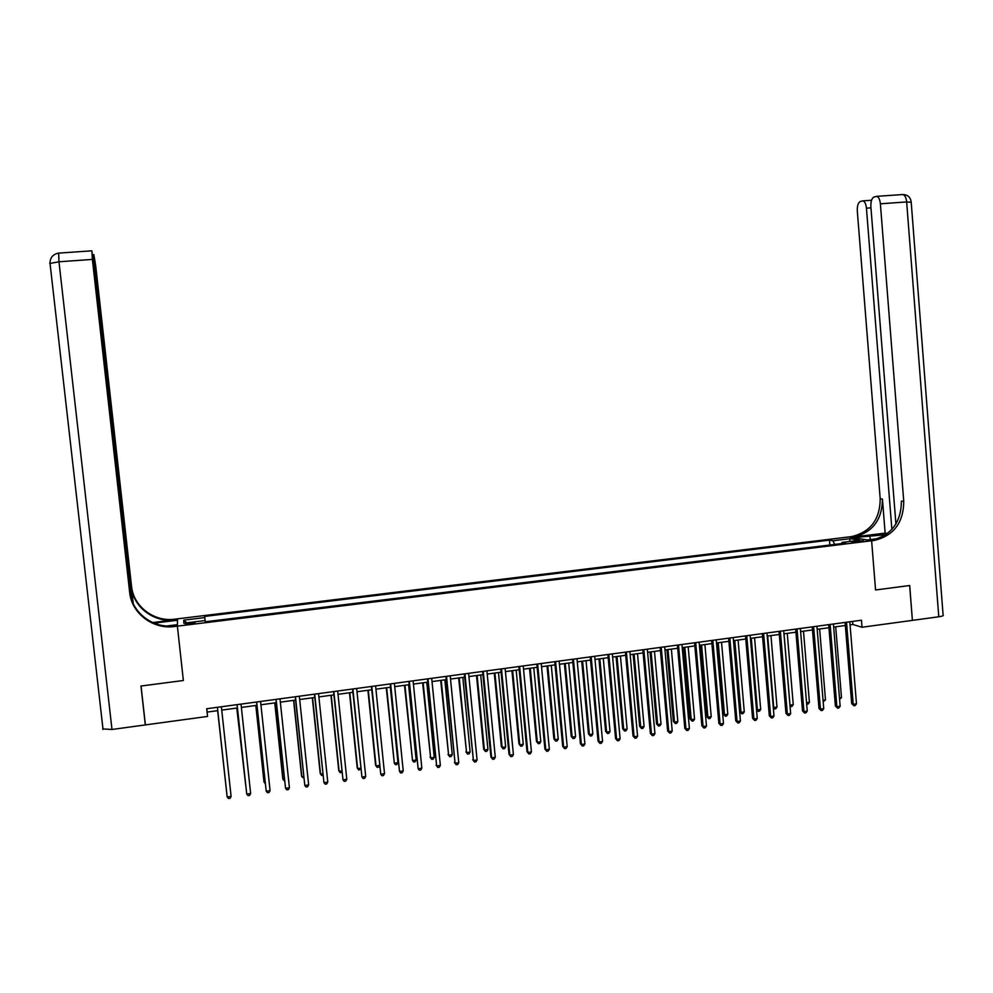 <?xml version="1.0" encoding="UTF-8"?>
<svg xmlns="http://www.w3.org/2000/svg" width="993" height="993" viewBox="0 0 993 993"><rect width="100%" height="100%" fill="white"/><g stroke="black" fill="none" stroke-linecap="round" stroke-linejoin="round"><path stroke-width="1.49" d="M190.209 624.076L195.075 622.661L190.147 622.785L185.281 624.212L190.209 624.076M850.058 624.858L852.838 624.485L862.036 627.241L861.465 620.215L206.718 708.741L207.562 716.437L145.4 724.915L141.056 686.039L183.37 680.503L177.387 626.161L871.618 540.763L849.027 536.915L174.731 619.173C154.064 622.139 133.347 606.45 131.523 586.155L95.663 265.466L93.838 254.63L93.876 263.12M857.133 540.924L851.82 542.041L863.389 540.837L857.133 540.924L857.22 542.041M131.486 599.263L91.865 250.807L92.386 259.421L58.972 261.78L111.986 729.47L145.313 724.927L140.969 686.039L183.37 680.503L177.387 626.161L177.524 618.838L177.499 620.228L154.052 623.132M834.679 544.425L832.953 540.763L829.44 540.13L204.645 616.43L205.117 620.575M832.953 540.763L850.331 538.64L859.677 540.254L842.076 542.414L841.642 543.568M204.794 617.584L183.742 620.153L183.792 623.194L205.154 620.563L205.303 621.767L845.726 543.072L842.076 542.414M909.65 585.522L912.393 620.377L909.712 585.51L875.565 589.979L909.65 585.522M862.036 627.241L912.393 620.377M877.949 538.653L867.075 539.993L871.618 540.763L875.565 589.979L871.618 540.763L873.977 540.477C893.576 535.91 903.506 522.877 903.754 501.366L880.381 203.801C879.91 199.519 878.706 197.036 876.769 196.341L873.977 197.011C871.717 198.277 870.687 201.542 870.873 206.78L895.922 524.019M207.562 716.437L207.165 712.08L217.765 710.64M221.724 710.107L237.389 707.984M241.373 707.438L256.902 705.328M260.911 704.782L276.302 702.696M280.349 702.15L295.604 700.077M299.675 699.531L314.806 697.471M318.89 696.925L333.884 694.889M338.005 694.33L352.875 692.307M357.021 691.749L371.754 689.75M375.925 689.179L390.534 687.206M394.717 686.635L409.203 684.673M413.423 684.09L427.784 682.154M432.029 681.57L446.254 679.646M450.524 679.063L464.637 677.152M468.919 676.568L482.908 674.669M487.228 674.086L501.093 672.199M505.425 671.616L519.178 669.754M523.534 669.158L537.163 667.308M541.545 666.713L555.05 664.876M559.456 664.28L572.849 662.468M577.268 661.872L590.55 660.06M594.993 659.464L608.163 657.676M612.631 657.068L625.677 655.293M630.17 654.685L643.104 652.935M647.61 652.327L660.444 650.576M664.975 649.968L677.685 648.243M682.228 647.622L694.839 645.909M699.407 645.301L711.907 643.601M716.499 642.98L728.887 641.292M733.492 640.671L745.78 639.008M750.398 638.375L762.587 636.724M767.229 636.091L779.306 634.453M783.961 633.819L795.939 632.206M800.619 631.56L812.485 629.959M817.177 629.314L828.944 627.725M833.661 627.079L845.328 625.503M852.59 621.419L852.838 624.485M206.805 708.729L207.165 712.08M829.44 540.13L829.85 545.02M849.325 541.52L850.331 538.64M183.742 620.153L186.796 622.822M845.08 622.437L851.696 703.64L853.21 704.285L846.533 622.239M856.475 703.801L855.184 705.551L853.881 705.75L853.21 704.285L856.475 703.801L849.809 621.792M853.881 705.75L851.696 703.64M839.47 697.868L841.493 697.57L835.696 626.806M841.493 697.57L839.594 699.395M828.696 624.647L835.386 706.06L836.876 706.706L830.123 624.46M840.152 706.209L838.862 707.972L837.558 708.17L836.876 706.706L840.152 706.209L833.412 624.014M837.558 708.17L835.386 706.06M812.224 626.881L818.989 708.481L820.441 709.126L813.615 626.695M823.743 708.642L822.465 710.405L821.149 710.603L820.441 709.126L823.743 708.642L816.929 626.248M821.149 710.603L818.989 708.481M795.678 629.115L802.518 710.914L803.933 711.571L797.031 628.929M807.247 711.087L805.981 712.85L804.653 713.048L803.933 711.571L807.247 711.087L800.358 628.482M804.653 713.048L802.518 710.914M823.048 700.276L825.493 699.916L819.635 628.979M825.493 699.916L823.172 701.803M806.552 702.696L809.407 702.287L803.486 631.176M809.407 702.287L808.165 704.012L806.664 704.099M784.011 633.819L790.006 705.129L793.246 704.658L787.263 633.373M789.956 705.104L790.726 706.582L790.043 706.172M793.246 704.658L792.017 706.383L790.726 706.582M779.046 631.362L785.96 713.371L787.35 714.029L780.361 631.188M790.664 713.545L789.41 715.308L788.082 715.506L787.35 714.029L790.664 713.545L783.7 630.729M788.082 715.506L785.96 713.371M767.688 636.029L773.746 707.512L777.01 707.041L770.953 635.594M773.262 707.289L774.478 708.965L773.324 707.959M777.01 707.041L775.781 708.779L774.478 708.965M885.855 534.668L853.335 537.647L849.027 536.915L851.311 536.642C870.34 532.236 879.972 519.637 880.208 498.821L857.307 211.037C857.12 205.899 858.101 202.721 860.273 201.48L862.942 200.847C864.816 201.517 865.983 203.962 866.442 208.17L891.875 529.406M885.135 533.129L853.459 537.002C872.537 532.583 882.194 519.947 882.429 499.069L885.135 533.129L887.469 533.502M938.782 616.777L906.646 201.939L911.214 202.324L943.102 614.99C943.871 615.635 942.419 616.231 938.782 616.777L912.455 620.364M873.977 540.477L871.705 540.093C891.242 535.55 901.147 522.554 901.396 501.117L903.754 501.366M152.699 622.549L174.706 619.868C153.977 622.847 133.186 607.108 131.349 586.726L133.236 603.657M166.687 626L177.424 624.684L177.387 626.161L174.495 626.521C153.059 629.624 131.56 613.364 129.649 592.3L92.386 259.421M132.193 601.249L94.372 263.083M111.986 729.47L102.651 728.924M174.495 626.521L174.52 625.789C153.158 628.867 131.734 612.669 129.835 591.691L129.649 592.3M762.314 633.621L769.314 715.829L770.667 716.499L763.605 633.447M774.006 716.015L772.753 717.778L771.412 717.976L770.667 716.499L774.006 716.015L766.968 633M771.412 717.976L769.314 715.829M745.507 635.892L752.582 718.311L753.898 718.982L746.761 635.731M757.262 718.485L756.008 720.26L754.668 720.471L753.898 718.982L757.262 718.485L750.137 635.272M754.668 720.471L752.582 718.311M728.614 638.176L735.763 720.794L737.054 721.477L729.83 638.015M740.43 720.98L739.189 722.767L737.836 722.966L737.054 721.477L740.43 720.98L733.219 637.556M737.836 722.966L735.763 720.794M711.633 640.473L718.858 723.301L720.111 723.996L712.813 640.324M723.5 723.487L722.271 725.275L720.918 725.473L720.111 723.996L723.5 723.487L716.226 639.852M720.918 725.473L718.858 723.301M694.566 642.781L701.877 725.809L703.081 726.516L695.708 642.632M706.495 726.007L705.266 727.795L703.9 727.993L703.081 726.516L706.495 726.007L699.134 642.173M703.9 727.993L701.877 725.809M751.279 638.263L757.411 709.908L760.688 709.436L754.568 637.816M756.492 709.449L758.155 711.36L756.517 709.747M760.688 709.436L759.471 711.174L758.155 711.36M733.604 640.659L739.735 711.671L740.989 712.329L744.278 711.844L738.097 640.051M734.795 640.497L740.989 712.329L741.759 713.781L739.735 711.671M744.278 711.844L743.074 713.582L741.759 713.781M717.07 642.905L723.264 714.091L724.493 714.749L727.795 714.265L721.551 642.297M718.224 642.744L724.493 714.749L725.275 716.201L723.264 714.091M727.795 714.265L726.591 716.003L725.275 716.201M700.45 645.152L706.718 716.512L707.897 717.182L711.224 716.698L704.906 644.544M701.567 645.003L707.897 717.182L708.704 718.634L706.718 716.512M711.224 716.698L710.032 718.435L708.704 718.634M683.743 647.424L690.073 718.957L691.227 719.627L694.566 719.143L688.186 646.815M684.835 647.275L691.227 719.627L692.047 721.079L690.073 718.957M694.566 719.143L693.387 720.881L692.047 721.079M677.412 645.102L684.798 728.341L685.964 729.048L678.504 644.953M689.403 728.539L688.174 730.327L686.808 730.525L685.964 729.048L689.403 728.539L681.955 644.494M686.808 730.525L684.798 728.341M666.961 649.695L673.353 721.402L674.47 722.085L677.834 721.588L671.38 649.099M668.004 649.559L674.47 722.085L675.302 723.549L673.353 721.402M677.834 721.588L676.655 723.351L675.302 723.549M660.159 647.436L667.631 730.873L668.761 731.593L661.226 647.287M672.211 731.084L670.995 732.871L669.617 733.082L668.761 731.593L672.211 731.084L664.689 646.828M669.617 733.082L667.631 730.873M650.08 651.991L656.547 723.872L657.639 724.555L661.015 724.058L654.486 651.396M651.098 651.855L657.639 724.555L658.483 726.02L656.547 723.872M661.015 724.058L659.836 725.821L658.483 726.02M642.819 649.782L650.365 733.43L651.47 734.15L643.849 649.645M654.933 733.641L653.729 735.441L652.351 735.639L651.47 734.15L654.933 733.641L647.324 649.174M652.351 735.639L650.365 733.43M633.124 654.288L639.653 726.355L640.708 727.037L644.097 726.541L637.506 653.692M634.105 654.151L640.708 727.037L641.577 728.502L639.653 726.355M644.097 726.541L642.93 728.303L641.577 728.502M625.391 652.14L633.025 735.999L634.08 736.732L626.384 652.004M637.568 736.21L636.376 738.01L634.986 738.221L634.08 736.732L637.568 736.21L629.885 651.532M634.986 738.221L633.025 735.999M616.082 656.596L622.685 728.837L623.691 729.545L627.104 729.036L620.439 656.013M617.013 656.472L623.691 729.545L624.585 730.997L622.685 728.837M627.104 729.036L625.938 730.798L624.585 730.997M607.877 654.511L615.586 738.581L616.603 739.313L608.821 654.375M620.116 738.804L618.924 740.604L617.522 740.803L616.603 739.313L620.116 738.804L612.333 653.903M617.522 740.803L615.586 738.581M598.94 658.93L605.618 731.345L606.599 732.052L610.025 731.543L603.285 658.334M599.846 658.806L606.599 732.052L607.493 733.517L605.618 731.345M610.025 731.543L608.87 733.306L607.493 733.517M590.264 656.882L598.059 741.163L599.04 741.92L591.17 656.77M602.565 741.399L601.386 743.198L599.971 743.409L599.04 741.92L602.565 741.399L594.708 656.286M599.971 743.409L598.059 741.163M581.724 661.264L588.464 733.852L589.408 734.572L592.846 734.063L586.044 660.68M582.581 661.139L589.408 734.572L590.326 736.036L588.464 733.852M592.846 734.063L591.704 735.838L590.326 736.036M572.551 659.278L580.433 743.769L581.377 744.539L573.42 659.166M584.914 744.005L583.747 745.817L582.332 746.028L581.377 744.539L584.914 744.005L576.983 658.682M582.332 746.028L580.433 743.769M554.752 661.686L562.721 746.401L563.627 747.158L555.583 661.574M567.189 746.637L566.022 748.449L564.595 748.66L563.627 747.158L567.189 746.637L559.158 661.09M564.595 748.66L562.721 746.401M536.853 664.106L544.909 749.032L545.778 749.802L537.647 663.994M549.352 749.281L548.198 751.093L546.771 751.304L545.778 749.802L549.352 749.281L541.235 663.51M546.771 751.304L544.909 749.032M518.867 666.539L527.01 751.676L527.829 752.458L519.612 666.44M531.429 751.924L530.287 753.749L528.847 753.96L527.829 752.458L531.429 751.924L523.224 665.955M528.847 753.96L527.01 751.676M500.782 668.984L509.012 754.345L509.794 755.139L501.477 668.885M513.406 754.593L512.276 756.418L510.824 756.629L509.794 755.139L513.406 754.593L505.114 668.401M510.824 756.629L509.012 754.345M482.598 671.442L490.914 757.026L491.659 757.82L483.256 671.355M495.296 757.287L494.166 759.099L492.714 759.322L491.659 757.82L495.296 757.287L486.905 670.858M492.714 759.322L490.914 757.026M464.314 673.912L473.425 760.526L464.935 673.825M477.074 759.98L475.957 761.805L474.493 762.016L473.425 760.526L477.074 759.98L468.609 673.328M474.493 762.016L472.73 759.707M445.931 676.394L455.092 763.232L446.515 676.32M458.766 762.686L457.661 764.523L456.184 764.734L455.092 763.232L458.766 762.686L450.201 675.823M456.184 764.734L454.434 762.413M427.462 678.902L436.659 765.963L427.983 678.827M440.358 765.417L439.254 767.254L437.776 767.465L436.659 765.963L440.358 765.417L431.694 678.318M437.776 767.465L436.051 765.144M408.88 681.409L418.14 768.706L409.364 681.347M421.851 768.16L420.747 769.997L419.269 770.208L418.14 768.706L421.851 768.16L413.1 680.838M390.199 683.929L399.509 771.462L390.634 683.879M403.232 770.916L402.153 772.753L400.663 772.976L399.509 771.462L403.232 770.916L394.395 683.37M371.419 686.473L380.766 774.242L371.816 686.424M384.527 773.684L383.447 775.533L381.945 775.744L380.766 774.242L384.527 773.684L375.59 685.915M352.54 689.03L361.936 777.035L352.887 688.981M365.709 776.476L364.642 778.313L363.14 778.537L361.936 777.035L365.709 776.476L356.673 688.459M333.549 691.587L342.995 779.828L333.847 691.55M346.793 779.269L345.738 781.119L344.223 781.342L342.995 779.828L346.793 779.269L337.67 691.041M314.458 694.169L323.954 782.658L314.707 694.144M327.777 782.087L326.722 783.936L325.207 784.172L323.954 782.658L327.777 782.087L318.542 693.623M295.256 696.763L304.814 785.488L295.467 696.738M308.649 784.917L307.619 786.779L306.08 787.002L304.814 785.488L308.649 784.917L299.327 696.217M275.955 699.382L285.562 788.343L276.116 699.357M289.422 787.772L288.392 789.621L286.853 789.857L285.562 788.343L289.422 787.772L279.989 698.836M256.542 702.001L266.211 791.21L256.653 701.989M270.084 790.627L269.066 792.488L267.514 792.724L266.211 791.21L270.084 790.627L260.563 701.455M564.409 663.609L571.223 736.384L572.129 737.104L575.592 736.595L568.716 663.026M565.24 663.498L572.129 737.104L573.073 738.569L571.223 736.384M575.592 736.595L574.451 738.37L573.073 738.569M547.006 665.968L553.895 738.929L554.764 739.661L558.24 739.152L551.289 665.397M547.801 665.869L554.764 739.661L555.72 741.126L553.895 738.929M558.24 739.152L557.11 740.915L555.72 741.126M529.517 668.351L536.481 741.486L537.3 742.218L540.8 741.709L533.775 667.768M530.262 668.239L537.3 742.218L538.28 743.683L536.481 741.486M540.8 741.709L539.683 743.484L538.28 743.683M511.929 670.734L518.967 744.042L519.761 744.8L523.274 744.278L516.174 670.151M512.649 670.635L519.761 744.8L520.754 746.264L518.967 744.042M523.274 744.278L522.157 746.053L520.754 746.264M494.266 673.13L501.366 746.624L502.11 747.381L505.648 746.86L498.474 672.559M494.924 673.043L502.11 747.381L503.128 748.859L501.366 746.624M505.648 746.86L504.543 748.648L503.128 748.859M476.491 675.538L483.678 749.219L484.385 749.988L487.935 749.467L480.686 674.967M477.124 675.451L484.385 749.988L485.416 751.465L483.678 749.219M487.935 749.467L486.843 751.254L485.416 751.465M458.629 677.958L466.561 752.607L470.136 752.073L462.812 677.4M459.225 677.884L466.561 752.607L467.616 754.072L465.891 751.838M470.136 752.073L469.044 753.873L467.616 754.072M440.681 680.404L448.637 755.239L452.237 754.705L444.839 679.833M441.227 680.329L448.637 755.239L449.717 756.703L448.017 754.457M452.237 754.705L451.157 756.492L449.717 756.703M422.633 682.849L430.627 757.882L434.239 757.349L426.767 682.29M423.142 682.774L430.627 757.882L431.719 759.36L430.043 757.088M434.239 757.349L433.171 759.136L431.719 759.36M404.486 685.307L412.517 760.539L416.154 760.005L408.595 684.748M404.945 685.244L412.517 760.539L413.634 762.016L415.086 761.805L416.154 760.005M386.252 687.777L394.32 763.207L397.97 762.674L390.336 687.23M386.662 687.727L394.32 763.207L395.45 764.684L396.915 764.473L397.97 762.674M367.906 690.272L375.553 765.082L376.024 765.888L379.475 765.38M368.291 690.222L376.024 765.888L377.179 767.378L378.643 767.155L379.5 765.677M349.474 692.766L357.207 767.775L357.617 768.594L360.67 768.148M349.809 692.729L357.617 768.594L358.796 770.071L360.757 769.004M330.942 695.286L338.75 770.481L339.122 771.313L341.766 770.916M331.228 695.249L339.122 771.313L340.326 772.79L341.915 772.368M312.311 697.818L320.193 773.199L320.528 774.031L322.762 773.708M312.559 697.781L320.528 774.031L321.744 775.521L322.936 775.347M293.58 700.35L301.549 775.93L301.835 776.774L303.659 776.514M293.779 700.326L301.835 776.774L303.833 778.152M274.751 702.907L282.794 778.686L283.042 779.542L284.445 779.331M274.9 702.895L283.042 779.542L284.619 780.982M255.809 705.477L263.939 781.441L264.15 782.31L265.131 782.174M255.921 705.464L264.15 782.31L265.28 783.638M237.029 704.645L246.736 794.09L237.091 704.633M250.646 793.506L249.628 795.381L248.076 795.604L246.736 794.09L250.646 793.506L241.014 704.099M236.768 708.059L245.693 785.016M236.831 708.059L245.792 785.835M231.096 796.411L230.091 798.273L228.527 798.509L227.174 796.982L217.417 707.289L227.049 796.063L227.174 796.982L231.096 796.411L221.365 706.755M226.181 788.057L217.641 710.653L226.168 787.883M854.34 542.203L854.265 541.284M853.459 537.002L851.311 536.642M882.429 499.069L880.208 498.821M902.401 194.566L902.947 194.529C904.946 195.211 906.175 197.681 906.646 201.939L880.381 203.801M870.948 207.847L866.442 208.17M870.228 539.596L869.905 535.624M174.706 619.868L174.731 619.173M49.712 263.493L58.972 261.78L58.637 253.103M157.328 624.287L157.155 622.71M871.544 200.251L862.942 200.847M911.202 201.951C910.469 197.222 907.726 194.752 902.947 194.529L876.769 196.341M93.739 254.642L92.808 254.717M91.766 250.819L58.488 253.128C53.014 254.22 50.184 257.559 49.998 263.133L103.036 729.47"/></g></svg>
